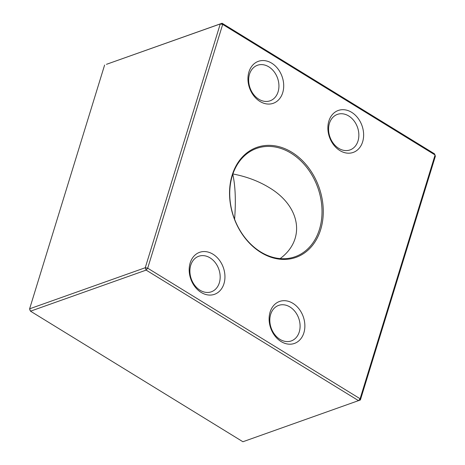 <?xml version="1.0" encoding="UTF-8"?>
<svg xmlns="http://www.w3.org/2000/svg" width="465" height="465" viewBox="0 0 465 465"><rect width="100%" height="100%" fill="white"/><g stroke="black" fill="none" stroke-linecap="round" stroke-linejoin="round"><path stroke-width="0.7" d="M232.796 174.276C235.383 186.012 235.982 201.008 234.598 219.253M280.145 258.598C305.941 239.562 300.768 206.326 269.084 187.523C258.523 181.094 246.462 176.572 232.901 173.957M104.613 65.036L29.621 308.807L145.254 267.73L220.253 23.953L106.45 64.327L222.09 23.25L434.49 153.816L435.38 156.194L360.387 399.964L360.096 398.749L435.089 154.979L222.683 24.413L147.69 268.183L360.096 398.749L358.55 400.673L146.144 270.107L30.51 311.184L242.91 441.75L360.387 399.964M259.947 101.44A22.268 17.246 -109.6 0 1 254.152 63.752A22.268 17.246 -109.6 0 1 283.394 81.73A22.268 17.246 -109.6 0 1 259.947 101.44M339.869 150.567A22.268 17.246 -109.6 0 1 334.073 112.885A22.268 17.246 -109.6 0 1 363.316 130.857A22.268 17.246 -109.6 0 1 339.869 150.567M281.11 341.572A22.268 17.246 -109.6 0 1 275.315 303.889A22.268 17.246 -109.6 0 1 304.558 321.861A22.268 17.246 -109.6 0 1 281.11 341.572M201.182 292.444A22.268 17.246 -109.6 0 1 195.387 254.762A22.268 17.246 -109.6 0 1 224.636 272.734A22.268 17.246 -109.6 0 1 201.182 292.444M260.987 252.518A58.369 45.204 -109.6 0 1 245.805 153.746A58.369 45.204 -109.6 0 1 322.448 200.857A58.369 45.204 -109.6 0 1 260.987 252.518M29.911 310.021L30.51 311.184L29.621 308.807L29.911 310.021M222.09 23.25L220.253 23.953L222.683 24.413L222.09 23.25M146.144 270.107L147.69 268.183L145.254 267.73L146.144 270.107M260.685 251.937A57.474 44.506 70.4 0 0 295.112 256.721A57.474 44.506 70.4 0 0 317.816 187.668A57.474 44.506 70.4 0 0 256.639 148.411A57.474 44.506 70.4 0 0 229.786 196.16A57.474 44.506 70.4 0 0 260.685 251.937M210.017 257.837A18.856 14.607 70.4 0 0 198.724 256.267A18.856 14.607 70.4 0 0 189.912 271.932A18.856 14.607 70.4 0 0 200.049 290.236A18.856 14.607 70.4 0 0 211.348 291.805A18.856 14.607 70.4 0 0 220.16 276.14A18.856 14.607 70.4 0 0 210.017 257.837M289.945 306.964A18.856 14.607 70.4 0 0 278.645 305.395A18.856 14.607 70.4 0 0 269.834 321.065A18.856 14.607 70.4 0 0 279.977 339.363A18.856 14.607 70.4 0 0 291.27 340.932A18.856 14.607 70.4 0 0 300.082 325.268A18.856 14.607 70.4 0 0 289.945 306.964M348.704 115.959A18.856 14.607 70.4 0 0 337.41 114.39A18.856 14.607 70.4 0 0 328.598 130.055A18.856 14.607 70.4 0 0 338.735 148.358A18.856 14.607 70.4 0 0 350.035 149.928A18.856 14.607 70.4 0 0 358.841 134.257A18.856 14.607 70.4 0 0 348.704 115.959M268.782 66.826A18.856 14.607 70.4 0 0 257.482 65.257A18.856 14.607 70.4 0 0 248.67 80.927A18.856 14.607 70.4 0 0 258.813 99.231A18.856 14.607 70.4 0 0 270.107 100.8A18.856 14.607 70.4 0 0 278.919 85.13A18.856 14.607 70.4 0 0 268.782 66.826"/></g></svg>
